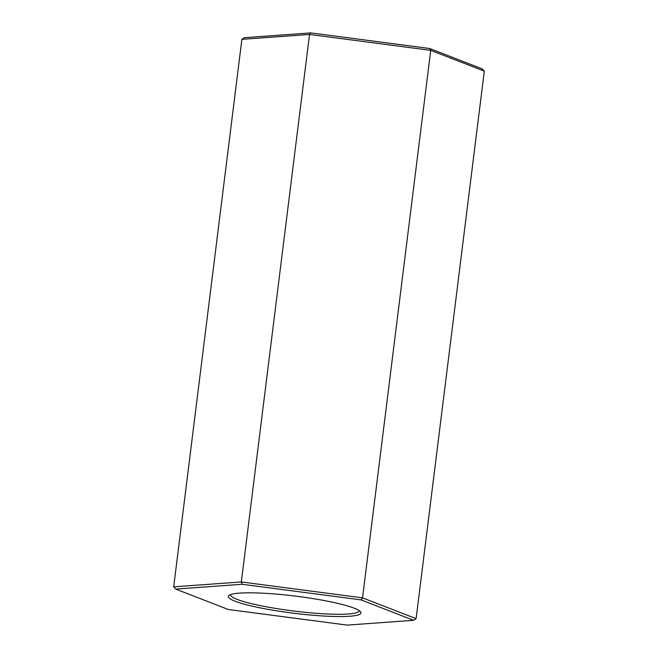 <?xml version="1.0" encoding="UTF-8"?>
<svg xmlns="http://www.w3.org/2000/svg" width="658" height="658" viewBox="0 0 658 658"><rect width="100%" height="100%" fill="white"/><g stroke="black" fill="none" stroke-linecap="round" stroke-linejoin="round"><path stroke-width="0.99" d="M241.889 39.34L244.381 37.703L310.765 32.9L429.723 48.511L430.735 50.353L309.531 34.455L241.889 39.34L173.696 586.846L241.338 581.952L362.542 597.859L416.111 618.66L484.304 71.154L430.735 50.353L362.542 597.859L361.045 599.89L242.086 584.279L175.711 589.083L228.277 609.489L347.235 625.1L413.619 620.297L361.045 599.89M310.765 32.9L309.531 34.455L241.338 581.952L242.086 584.279M429.723 48.511L482.289 68.917L484.304 71.154M265.413 593.335A66.828 8.595 7.1 0 1 360.551 611.775A66.828 8.595 7.1 0 1 293.6 613.215A66.828 8.595 7.1 0 1 229.042 595.391A66.828 8.595 7.1 0 1 265.413 593.335M413.619 620.297L416.111 618.66M173.696 586.846L175.711 589.083M359.268 610.649A64.854 8.34 7.1 0 1 359.26 610.772A64.854 8.34 7.1 0 1 323.284 613.774A64.854 8.34 7.1 0 1 230.539 594.733A64.854 8.34 7.1 0 1 230.563 594.618"/></g></svg>
